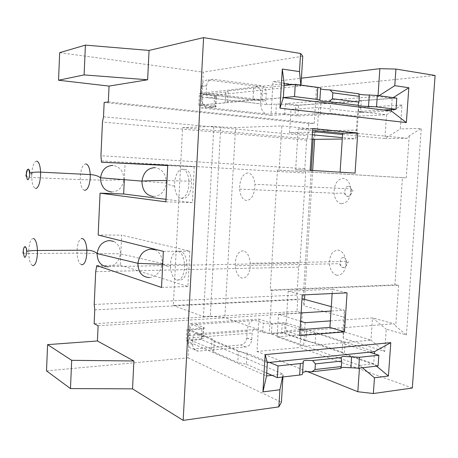 <?xml version="1.0" encoding="UTF-8"?>
<svg xmlns="http://www.w3.org/2000/svg" width="458" height="458" viewBox="0 0 458 458"><rect width="100%" height="100%" fill="white"/><g stroke="black" fill="none" stroke-linecap="round" stroke-linejoin="round"><path stroke-width="0.34" stroke-dasharray="2.29 1.72" d="M96.718 266.859L299.99 263.047L305.618 173.107L304.81 168.676L306.591 140.142L307.959 135.723L308.715 123.574L314.24 123.357L316.501 87.535L435.1 75.467M101.516 160.918L305.618 173.107M124.318 179.708L125.08 163.598M96.775 265.588L120.282 265.171L121.702 235.137L98.161 235.028M412.315 388.035L300.116 347.496L302.286 313.014L296.967 311.423L297.7 299.635L296.916 295.061L298.662 267.134L299.99 263.047M313.169 139.369L315.144 131.125L314.629 139.352M312.659 170.473L304.81 294.803M304.524 299.349L304.112 305.824L344.708 317.377L343.317 338.256L384.686 351.492L386.254 329.199L406.406 334.935L421.286 128.377L400.332 128.921L402.015 104.997L358.688 107.687L357.2 130.038L355.769 138.877L342.263 139.032M315.144 131.125L357.2 130.038M311.211 170.382L303.11 298.965L304.112 305.824M312.047 139.266L182.576 127.645L173.33 305.469L301.994 299.022M182.576 127.645L213.869 126.345L203.478 316.621L173.33 305.469M203.478 316.621L210.296 316.209L220.739 126.981L213.869 126.345M210.296 316.209L224.832 317.646L235.555 127.61L220.739 126.981M277.445 170.067L270.231 289.971L394.876 284.853L402.456 177.675L277.445 170.067L279.168 170.141L281.836 125.887L235.555 127.61M270.231 289.971L271.915 290.435L269.315 333.476L224.832 317.646M243.45 250.841C238.057 251.076 235.32 256.033 235.246 265.726C235.916 272.499 238.126 276.626 241.876 278.098C247.349 278.189 250.154 273.237 250.303 263.236C249.558 256.24 247.274 252.106 243.45 250.841M247.944 172.901C242.471 173.971 239.694 179.376 239.62 189.114C240.295 195.818 242.54 199.619 246.352 200.518C251.906 199.762 254.757 194.352 254.911 184.288C254.156 177.372 251.837 173.576 247.944 172.901M281.836 125.887L407.162 138.282L409.24 135.831L421.286 128.377M409.24 135.831L406.252 177.881L402.456 177.675M394.876 284.853L398.626 285.168L395.712 326.17L406.406 334.935M407.162 138.282L384.886 138.539L400.332 128.921M402.015 104.997L386.529 114.752L357.286 116.172L358.688 107.687M342.567 134.452L384.886 138.539L386.529 114.752L361.614 111.786L361.562 112.571L391.287 110.968M361.614 111.786L358.087 111.981L358.78 101.539L330.624 103.565L329.983 113.532L320.297 113.55L294.992 114.969L284.79 113.853L284.744 114.569L297.935 116.006L332.823 114.122L332.869 113.372L357.286 116.172L355.769 138.877L342.355 137.618M361.562 112.571L318.751 107.504L290.996 109.359L289.576 132.671L312.499 132.116M289.576 132.671L312.327 134.807M279.168 170.141L406.252 177.881M340.094 172.185L295.656 169.695L298.169 128.973L312.608 130.381M298.169 128.973L312.722 128.526M310.095 170.313L295.656 169.695M340.076 172.454L355.059 173.118M300.064 329.691L285.718 330.796L288.162 291.173L332.428 289.284L332.147 293.532M299.698 335.548L285.718 330.796M269.315 333.476L394.006 323.766L395.712 326.17M271.915 290.435L398.626 285.168M331.289 306.654L344.359 310.221L331.002 311.051M301.124 312.906L278.493 314.314L300.597 321.253M330.361 320.886L372.503 317.898L394.006 323.766M343.317 338.256L342.945 331.483L344.359 310.221L344.708 317.377M384.686 351.492L370.963 340.139L372.503 317.898L386.254 329.199M277.119 336.83L342.945 331.483L370.963 340.139L303.631 346.294L277.119 336.83L278.493 314.314M305.125 322.672L303.631 346.294M315.854 333.275L315.236 342.859L342.086 352.087L342.75 342.057L315.854 333.275L306.465 331.437L282.197 323.462L272.063 324.172L272.104 323.48L285.208 322.569L374.575 351.641M362.461 367.745L359.622 365.375L373.734 363.772L374.426 353.782M376.545 366.114L373.734 363.772L284.561 333.012L271.468 334.042L272.006 324.15L263.31 323.142L255.478 320.48C250.795 319.73 248.001 323.308 247.102 331.214L246.707 337.987C246.095 341.977 244.097 344.307 240.708 344.983L193.763 348.996C190.081 348.899 188.164 346.752 188.009 342.561L188.381 335.594C189.228 327.31 191.828 323.577 196.173 324.401L255.478 320.48M285.208 322.569L284.561 333.012M272.104 323.48L258.919 319.066L189.824 323.566L201.926 328.369L186.87 329.411L267.346 362.621M282.964 376.974L283.141 374.06L201.314 339.55L186.269 340.729L186.87 329.411M186.269 340.729L266.545 375.944M201.314 339.55L201.886 329.096L190.305 329.909L212.1 338.857L214.212 341.496L213.634 351.933L237.799 362.496L238.429 351.532L247.062 353.215L269.453 362.41M214.212 341.496L238.429 351.532M201.886 329.096L201.926 328.369M201.354 338.817L189.778 339.721L190.305 329.909M46.51 370.865L187.992 357.83L189.824 323.566M187.992 357.83L281.407 402.239M272.006 375.325L283.141 374.06L282.534 377.026M258.919 319.066L256.995 351.469L300.116 347.496M98.121 325.735L302.286 313.014M271.468 334.042L359.622 365.375L359.438 368.1M307.141 371.49L256.995 351.469M282.197 323.462L281.636 332.565L271.508 333.35M302.595 372.474L302.543 373.304M342.086 352.087L344.353 354.263L378.085 365.936M306.465 331.437L305.858 340.941L315.236 342.859M305.858 340.941L281.636 332.565M201.302 338.8C203.982 338.37 204.594 337.758 203.134 336.956L195.663 333.859C194.209 333.55 193.333 334.787 193.041 337.575L192.663 344.616C192.812 348.847 194.742 351.011 198.451 351.109L245.688 346.969C249.095 346.282 251.11 343.924 251.728 339.899L252.129 333.058C252.444 330.401 253.383 329.21 254.946 329.491L262.76 332.29C265.102 333.029 267.999 333.378 271.451 333.332M213.634 351.933L211.533 349.139L189.778 339.721M247.062 353.215L246.421 364.247L237.799 362.496M246.421 364.247L266.716 373.035M369.497 352.162L345.029 344.118L344.353 354.263M345.029 344.118L342.75 342.057M196.173 324.401L203.661 327.35C205.121 328.105 204.514 328.684 201.835 329.073M212.1 338.857L211.533 349.139M296.967 311.423L94.142 323.726M94.766 309.871L297.7 299.635M296.916 295.061L94.211 304.473M298.662 267.134L95.693 271.651M288.162 291.173L302.251 294.923M332.428 289.284L347.067 292.839M59.677 52.676L203.266 72.164L201.354 107.916L214.001 106.869L198.812 105.214L283.325 97.668M302.761 56.237L203.266 72.164M108.334 101.951L314.24 123.357M316.501 87.535L273.014 81.633L301.404 78.192M284.744 114.569L271.01 115.364L273.014 81.633M271.01 115.364L201.354 107.916M308.715 123.574L104.161 102.455M103.514 116.801L307.959 135.723M306.591 140.142L102.46 122.063M304.81 168.676L100.937 155.72M379.035 95.716L377.976 96.392L392.163 98.31L391.384 109.565M378.033 95.579L377.976 96.392L285.408 103.611L285.305 104.332L276.397 104.092L268.222 104.733C266.882 104.676 266.087 103.542 265.835 101.321L265.829 100.285L206.192 93.174L206.592 85.732L201.692 86.367C202.344 82.056 204.537 79.932 208.27 79.99L255.701 86.156C259.119 87.031 260.877 89.585 260.968 93.821L260.585 103.829C261.318 110.424 263.676 113.842 267.672 114.076L207.886 107.641L215.707 106.995L216.25 96.999C217.796 96.752 217.229 96.42 214.539 96.003L214.636 95.235L199.436 93.438L198.812 105.214M393.216 97.64L392.163 98.31L298.605 105.168L285.408 103.611M332.869 113.372L329.983 113.532M297.935 116.006L298.605 105.168M290.996 109.359L332.823 114.122M300.832 85.073L300.923 85.967L300.98 85.096M291.7 84.719L300.923 85.967L214.636 95.235M214.539 96.003L214.001 106.869M227.552 101.836L228.153 90.947L253.652 88.062L252.988 99.523L227.552 101.836L225.193 102.787L202.356 104.83L202.905 94.617L214.596 95.997M202.356 104.83L214.041 106.107M199.436 93.438L284.166 83.7M253.652 88.062L262.583 87.965L284.052 85.572M252.988 99.523L261.907 99.506L262.583 87.965M320.6 88.428L320.571 88.823M225.193 102.787L225.788 92.069L228.153 90.947M225.788 92.069L202.905 94.617M206.192 93.174L206.197 94.262C206.426 96.592 207.165 97.777 208.413 97.812L216.25 96.999M285.368 104.327L295.57 105.523L294.992 114.969M330.624 103.565L320.921 103.674L295.57 105.523M358.087 111.981L360.595 111.294L361.305 100.72L358.78 101.539M361.305 100.72L396.783 98.127M360.595 111.294L383.478 110.006M284.79 113.853L275.831 113.584L267.672 114.076M213.989 106.113C216.674 106.496 217.247 106.788 215.707 106.995M261.907 99.506L283.33 97.588M318.751 107.504L317.199 132.001M320.297 113.55L320.921 103.674M285.305 104.332L284.727 113.859M206.592 85.732C207.256 81.375 209.466 79.228 213.222 79.291L260.946 85.549C264.386 86.43 266.15 89.012 266.241 93.295L265.829 100.285M201.692 86.367L201.308 96.97C201.978 103.88 204.165 107.441 207.886 107.641M167.743 165.206L194.272 166.786L167.725 165.561M194.272 166.786L192.366 202.648L166.008 199.327M182.496 169.168C186.091 169.815 188.227 173.8 188.914 181.133C188.748 191.799 186.097 197.518 180.979 198.291L180.933 198.285C177.355 197.278 175.259 193.236 174.635 186.166C173.988 177.996 178.03 168.693 182.45 169.168L185.089 169.317C188.673 169.998 190.809 173.977 191.49 181.254L166.964 180.555M192.366 202.648L165.882 201.835M180.979 198.291L183.566 198.383C187.912 198.028 190.557 193.396 191.496 184.482L191.49 181.254L188.914 181.133M163.363 251.35L189.789 251.144L121.702 235.137M189.789 251.144L187.912 286.502L120.282 265.171M170.479 266.825C171.097 273.981 173.158 278.39 176.668 280.044L176.754 280.073C181.774 280.193 184.362 274.977 184.522 264.426L187.087 264.38C186.412 257.012 184.316 252.661 180.796 251.328L178.168 251.328C173.845 251.305 171.281 255.461 170.473 263.791L170.479 266.825C167.319 266.39 164.731 265.422 162.722 263.917M178.208 251.339L178.254 251.35C181.763 252.684 183.853 257.047 184.522 264.426M187.912 286.502L161.525 287.441M162.699 264.306L187.087 264.38L187.087 267.609C186.166 276.311 183.566 280.439 179.29 279.993L176.714 280.056M341.479 203.753C337.3 202.905 334.832 199.385 334.071 193.196C334.134 184.219 337.162 179.261 343.151 178.328C347.404 178.992 349.952 182.507 350.794 188.873C350.651 198.131 347.548 203.089 341.479 203.753M348.464 186.257C352.826 186.297 352.11 196.992 347.788 196.373C343.477 196.253 344.17 185.742 348.464 186.257M336.779 275.224C332.663 273.884 330.229 270.088 329.474 263.842C329.531 254.906 332.519 250.326 338.428 250.102C342.624 251.265 345.132 255.066 345.962 261.501C345.83 270.701 342.767 275.275 336.779 275.224M343.735 257.568C348.04 258.112 347.336 268.68 343.076 267.564C338.817 266.934 339.504 256.549 343.735 257.568M254.946 329.491L195.663 333.859M303.265 361.935L303.213 362.73M203.449 327.258L202.923 336.865M192.663 344.616L188.009 342.561M193.041 337.575L252.129 333.058M246.719 337.861L251.734 339.773M262.76 332.29L263.31 323.142M247.102 331.214L188.381 335.594M193.763 348.996L198.451 351.109M245.688 346.969L240.708 344.983M208.413 97.812L268.222 104.733M275.831 113.584L276.397 104.092M266.241 93.295L260.968 93.821M201.297 93.735L260.568 100.743M216.033 97.027L215.483 107.012M201.686 86.465L206.587 85.829M213.222 79.291L208.27 79.99M255.701 86.156L260.946 85.549M319.844 100.336L319.867 99.993M153.516 196.516C160.695 195.915 164.926 191.438 166.22 183.074L166.248 182.616C165.996 173.937 162.235 168.945 154.953 167.645M111.695 192.022C118.576 191.501 122.618 187.379 123.815 179.668L166.22 183.074C168.218 184.557 171.023 185.587 174.635 186.166M123.815 179.656C123.706 171.441 120.082 166.689 112.926 165.401M84.61 190.351C82.148 189.578 80.705 186.005 80.282 179.639L80.282 176.691C80.906 168.813 82.738 164.548 85.772 163.89M31.745 174.395L31.734 177.452C32.094 184.036 33.365 187.728 35.552 188.519M36.64 161.101C34.213 161.588 32.615 165.435 31.848 172.637M108.231 266.831C115.09 265.852 119.114 261.524 120.305 253.846L162.132 263.413L162.161 262.961C162.201 256.446 159.687 252.037 154.627 249.742M149.474 277.588C156.287 276.58 160.477 272.149 162.04 264.289M81.341 264.713C78.919 263.407 77.499 259.543 77.081 253.114L120.305 253.846C120.494 247.973 118.278 243.833 113.676 241.418M77.087 250.16C77.534 243.593 79.005 239.729 81.495 238.578M33.56 238.481C30.909 238.475 29.301 242.471 28.74 250.463L28.734 253.52L77.081 253.114L77.081 250.251M23.306 253.171L28.734 253.52C29.089 260.178 30.337 264.186 32.484 265.543M239.62 189.114L336.567 193.293L343.237 192.995C344.439 192.246 344.8 195.589 347.777 196.528C350.633 195.114 352.036 193.436 351.99 191.507C351.71 190.476 355.803 190.156 350.794 188.873L254.911 184.288M235.246 265.726L338.577 263.716C339.762 263.058 340.128 266.43 343.065 267.712C345.876 266.636 347.261 265.13 347.216 263.207C346.941 262.205 350.994 262.085 345.962 261.501L250.303 263.236M203.661 327.35L203.134 336.956M246.707 337.987L251.728 339.899M201.308 96.97L260.585 103.829M206.197 94.262L265.835 101.321M123.815 179.668L108.323 180.229L80.282 179.639L31.734 177.452C28.573 177.183 26.782 176.868 26.358 176.502"/><path stroke-width="0.69" d="M97.422 340.97L133.891 361.001L71.694 360.32L47.598 344.634L97.422 340.97L98.121 325.735L94.142 323.726L94.766 309.871L94.211 304.473L95.693 271.651L96.775 265.588L161.525 287.441L163.363 251.35L98.161 235.028L100.056 193.15L165.882 201.835L167.743 165.206L101.458 162.212L100.937 155.72L102.46 122.063L103.514 116.801L104.161 102.455L108.334 101.951L109.056 86.087L147.631 79.784L84.112 74.917L85.406 45.113L149.062 50.432L147.631 79.784M133.891 361.001L132.534 388.853L183.177 420.381L203.592 37.619L149.062 50.432M167.725 165.561L101.458 162.212M100.056 193.15L123.643 193.992L124.318 179.708M301.404 78.192L379.865 68.677L395.941 69.066L435.1 75.467L412.315 388.035L373.367 393.531L357.824 391.727L307.141 371.49M314.629 139.352L312.659 170.473M304.81 294.803L304.524 299.349M312.047 139.266L313.169 139.369L311.211 170.382M301.994 299.022L303.11 298.965L331.289 306.654M342.263 139.032L313.169 139.369M342.567 134.452L317.199 132.001L312.499 132.116M312.327 134.807L342.355 137.618M312.608 130.381L342.641 133.312L340.094 172.185M312.722 128.526L310.095 170.313L355.059 173.118L357.738 132.992L312.722 128.526M395.941 69.066L394.785 85.669L408.828 87.741L406.361 122.572L279.964 108.18L282.317 69.072L299.48 71.603L300.597 53.477L203.592 37.619M376.545 366.114L388.424 376.007L374.461 377.776L373.367 393.531M388.424 376.007L390.788 342.641L265.159 354.635L262.921 391.899L279.907 389.752L278.853 406.876L183.177 420.381M344.462 331.89L299.698 335.548L302.251 294.923L347.067 292.839L344.462 331.89L329.932 327.401L300.064 329.691M342.641 133.312L357.738 132.992M332.147 293.532L329.932 327.401M331.002 311.051L301.124 312.906M330.361 320.886L305.125 322.672L300.597 321.253M374.426 353.782L374.575 351.641L390.788 342.641M265.159 354.635L267.346 362.621L374.575 351.641M267.346 362.621L266.545 375.944L262.921 391.899M278.853 406.876L281.407 402.239L282.964 376.974M282.534 377.026L279.907 389.752M132.534 388.853L70.463 388.579L46.51 370.865L47.598 344.634M359.438 368.1L357.824 391.727M374.461 377.776L362.461 367.745M351.612 356.862L350.88 367.757L358.728 368.18L359.467 357.286L343.758 356.433C341.994 356.633 341.118 357 341.13 357.543L341.691 361.059L341.325 366.566L340.397 368.513L311.892 371.776L305.389 371.604L302.595 372.474M350.88 367.757L343.031 367.327L340.454 368.238M358.728 368.18L378.085 365.936L378.835 355.231L359.467 357.286M266.716 373.035L277.319 377.627L299.641 375.039C302.08 374.713 303.047 374.134 302.543 373.304L303.213 362.73M269.453 362.41L278.035 365.931L300.368 363.56C302.807 363.263 303.769 362.719 303.265 361.935C302.767 361.162 303.717 360.629 306.104 360.343L312.614 360.526L315.373 363.898L315.007 369.537L311.892 371.776M341.325 366.566L315.007 369.537M369.497 352.162L378.835 355.231M341.13 357.543L312.614 360.526M341.691 361.059L315.373 363.898M278.035 365.931L277.319 377.627M71.694 360.32L70.463 388.579M266.545 375.944L272.006 375.325M300.597 53.477L302.761 56.237L300.98 85.096M85.406 45.113L59.677 52.676L58.538 80.236L109.056 86.087M84.112 74.917L58.538 80.236M394.785 85.669L379.035 95.716M379.865 68.677L378.033 95.579M408.828 87.741L393.216 97.64M391.384 109.565L391.287 110.968L406.361 122.572M391.287 110.968L283.325 97.668L284.166 83.7L291.7 84.719M279.964 108.18L283.325 97.668M282.317 69.072L284.166 83.7M299.48 71.603L300.832 85.073M358.694 93.804L329.978 89.917L332.834 92.848L359.335 96.375L358.694 93.804M320.571 88.823C322.037 89.413 325.169 89.779 329.978 89.917M284.052 85.572L295.278 84.318L317.806 87.386C320.257 87.741 321.19 88.091 320.6 88.428L319.867 99.993M358.694 93.89C359.936 94.571 363.463 94.949 369.285 95.024L377.318 95.482L396.783 98.127L396.004 109.307L376.539 106.869L368.518 106.411C362.278 106.285 358.746 105.907 357.933 105.277L329.222 101.699C322.69 101.43 319.564 100.978 319.844 100.336C320.434 100.044 319.501 99.735 317.045 99.409L294.528 96.586L295.278 84.318M359.335 96.375L358.952 102.134L357.933 105.277M383.478 110.006L396.004 109.307M283.33 97.588L294.528 96.586M329.222 101.699L332.456 98.751L332.834 92.848M358.952 102.134L332.456 98.751M166.008 199.327L123.643 193.992M300.368 363.56L299.641 375.039M368.518 106.411L369.285 95.024M376.539 106.869L377.318 95.482M317.806 87.386L317.045 99.409M154.953 167.645C147.671 168.04 143.343 172.529 141.969 181.116L141.94 181.563C142.289 190.454 146.148 195.434 153.516 196.516M31.848 172.637L31.745 174.395M35.552 188.519C38.277 188.089 39.949 183.675 40.579 175.265L40.59 172.139C40.19 165.349 38.873 161.668 36.64 161.101M29.759 174.618C28.871 167.416 27.72 167.296 26.301 174.269C27.165 181.465 28.316 181.58 29.759 174.618M85.772 163.89C88.285 164.462 89.774 168.023 90.243 174.578L90.243 177.595C89.556 185.708 87.678 189.956 84.61 190.351M111.695 192.022C104.63 190.997 100.909 186.389 100.531 178.202L100.56 177.79C101.825 169.884 105.953 165.75 112.926 165.401M154.627 249.742L150.894 249.112C143.635 250.062 139.318 254.803 137.955 263.344L137.927 263.785C138.282 272.493 142.129 277.096 149.474 277.588M162.04 264.289L162.132 263.413L162.722 263.917M113.676 241.418L109.451 240.547C102.495 241.366 98.39 245.711 97.125 253.577C94.892 251.436 91.474 250.308 86.888 250.188L86.883 253.211C86.207 261.146 84.358 264.976 81.341 264.713M81.495 238.578L82.492 238.584C84.959 239.694 86.425 243.559 86.888 250.188L37.442 250.503C37.041 243.639 35.747 239.626 33.56 238.481M26.69 252.724C26.713 249.364 26.215 247.337 25.196 246.639C24.154 246.604 23.518 248.207 23.289 251.453C24.137 258.862 25.27 259.285 26.69 252.724M32.484 265.543C35.163 265.823 36.812 261.856 37.43 253.635L37.442 250.503C26.993 250.411 27.514 252.261 26.656 250.417C26.867 246.988 23.53 244.406 23.266 251.442C22.854 252.684 22.866 253.257 23.306 253.171M108.231 266.831C101.195 266.304 97.485 262.022 97.102 253.99L97.125 253.577L137.955 263.344L162.699 264.306M166.964 180.555C153.413 180.481 147.865 180.721 141.969 181.116L100.56 177.79C98.144 175.924 94.703 174.853 90.243 174.578L40.59 172.139C30.091 171.71 30.589 174.126 29.724 172.317C29.942 168.825 26.541 167.13 26.278 174.269C25.831 175.551 25.854 176.296 26.358 176.502"/></g></svg>
